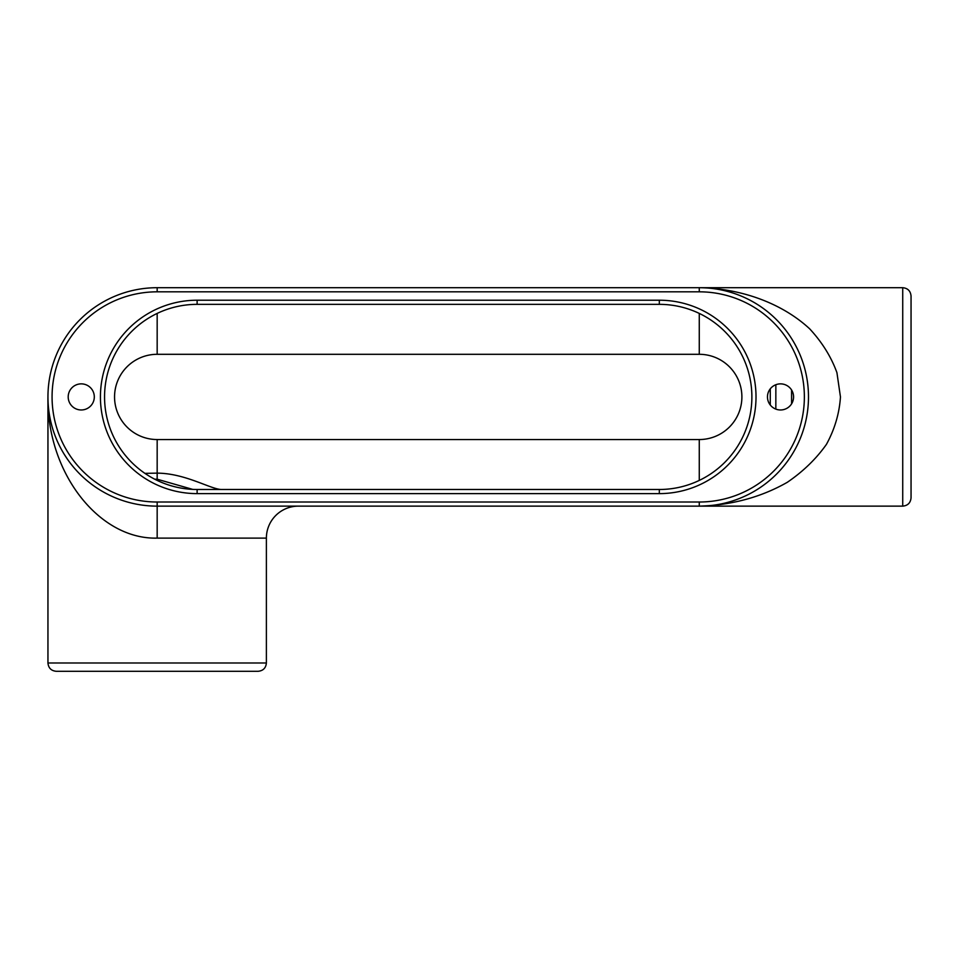 <?xml version="1.0" encoding="UTF-8"?>
<svg xmlns="http://www.w3.org/2000/svg" width="959" height="959" viewBox="0 0 959 959"><rect width="100%" height="100%" fill="white"/><g stroke="black" fill="none" stroke-linecap="round" stroke-linejoin="round"><path stroke-width="1.44" d="M791.583 389.989L791.583 403.847L791.571 389.965M775.831 409.097L775.855 384.727M770.281 388.827L770.269 404.998M154.759 479.224L157.168 479.212L192.711 489.39M221.805 489.486C211.172 489.629 185.758 473.302 157.168 473.135L144.893 473.35M737.819 499.112C725.244 503.799 712.393 506.136 699.267 506.136A109.218 109.218 0 0 0 808.485 396.918A109.218 109.218 0 0 0 699.267 287.7L157.168 287.7A109.218 109.218 0 0 0 47.95 396.918A109.218 109.218 0 0 0 157.168 506.136L699.267 506.136C731.765 505.177 761.11 497.23 787.303 482.305C803.234 471.42 816.301 458.75 826.478 444.305C834.726 429.141 839.389 413.353 840.456 396.918L836.919 372.619C831.153 356.784 822.055 342.183 809.66 328.817C782.436 303.571 741.775 288.419 699.267 287.7L699.267 291.824A105.094 105.094 0 0 1 804.361 396.918A105.094 105.094 0 0 1 699.267 502.013L157.168 502.013A105.094 105.094 0 0 1 52.074 396.918A105.094 105.094 0 0 1 157.168 291.824L699.267 291.824M911.05 497.817L911.05 296.019C910.559 290.973 907.777 288.191 902.731 287.7L902.731 506.136C907.777 505.645 910.559 502.876 911.05 497.817M902.731 287.7L699.267 287.7A109.218 109.218 0 0 1 808.485 396.918A109.218 109.218 0 0 1 699.267 506.136L902.731 506.136M911.05 492.686L911.05 396.918M266.386 662.981L47.95 662.981C48.441 668.027 51.223 670.809 56.269 671.3L258.067 671.3C263.126 670.809 265.895 668.027 266.386 662.981L266.386 538.107A31.971 31.971 0 0 1 298.357 506.136M47.95 662.981L47.95 396.918C46.727 472.391 98.789 539.689 157.168 538.107L266.386 538.107M197.122 304.351L659.312 304.351A92.567 92.567 0 0 1 751.88 396.918A92.567 92.567 0 0 1 659.312 489.486L197.122 489.486A92.567 92.567 0 0 1 104.555 396.918A92.567 92.567 0 0 1 197.122 304.351L197.122 300.215A96.703 96.703 0 0 0 100.431 396.918A96.703 96.703 0 0 0 197.122 493.621L659.312 493.621A96.703 96.703 0 0 0 756.016 396.918A96.703 96.703 0 0 0 659.312 300.215L197.122 300.215M94.306 396.918A13.054 13.054 0 0 1 81.251 409.972A13.054 13.054 0 0 1 68.197 396.918A13.054 13.054 0 0 1 81.251 383.864A13.054 13.054 0 0 1 94.306 396.918M793.572 396.918A13.054 13.054 0 0 1 780.518 409.972A13.054 13.054 0 0 1 767.464 396.918A13.054 13.054 0 0 1 780.518 383.864A13.054 13.054 0 0 1 793.572 396.918M157.168 439.546A42.628 42.628 0 0 1 114.553 396.918A42.628 42.628 0 0 1 157.168 354.303L699.267 354.303A42.628 42.628 0 0 1 741.894 396.918A42.628 42.628 0 0 1 699.267 439.546L157.168 439.546L157.168 479.212M157.168 354.303L157.168 313.413M699.267 439.546L699.267 480.423M157.168 538.107L157.168 502.013M659.312 304.351L659.312 300.215M659.312 489.486L659.312 493.621M197.122 489.486L197.122 493.621M699.267 506.136L699.267 502.013M157.168 287.7L157.168 291.824M699.267 354.303L699.267 313.413M67.154 458.774L64.277 454.362M735.997 294.053L736.764 294.341"/></g></svg>
